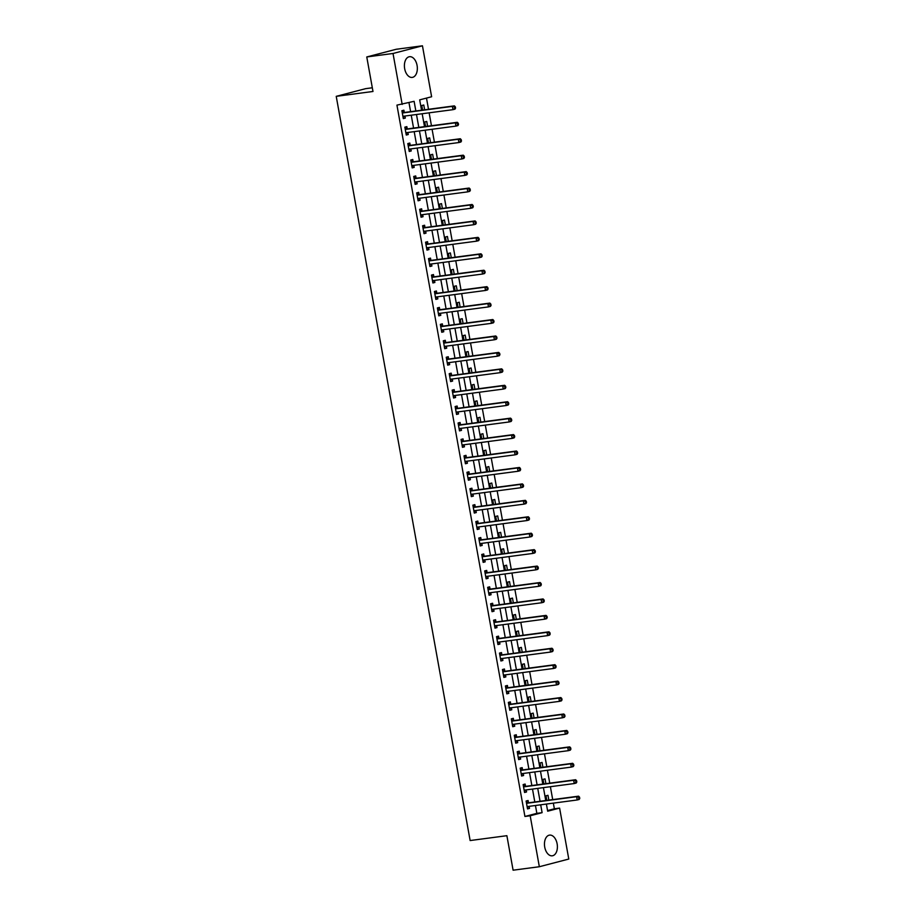 <?xml version="1.0" encoding="UTF-8"?>
<svg xmlns="http://www.w3.org/2000/svg" width="916" height="916" viewBox="0 0 916 916"><rect width="100%" height="100%" fill="white"/><g stroke="black" fill="none" stroke-linecap="round" stroke-linejoin="round"><path stroke-width="1.37" d="M544.722 847.082A10.442 6.378 -97.5 0 1 549.554 835.117A10.442 6.378 -97.5 0 1 557.134 843.842A10.442 6.378 -97.5 0 1 552.291 855.807A10.442 6.378 -97.5 0 1 544.722 847.082M404.666 68.677A10.442 6.378 -97.5 0 1 409.498 56.712A10.442 6.378 -97.5 0 1 417.078 65.448A10.442 6.378 -97.5 0 1 412.234 77.413A10.442 6.378 -97.5 0 1 404.666 68.677M372.308 87.776L365.667 88.657L336.229 96.34L470.137 840.545L506.88 835.69L513.097 870.2L539.341 866.731L530.181 815.778L542.112 812.664L540.692 804.809M336.229 96.34L372.984 91.474L366.766 56.952L396.204 49.269L422.448 45.8L431.619 96.752L419.688 99.867L421.543 110.218M547.562 810.568L554.363 808.794L553.344 803.137M552.703 799.599L550.39 786.695M549.749 783.157L547.425 770.264M546.795 766.726L544.47 753.822M543.829 750.296L541.516 737.391M540.875 733.853L538.551 720.961M537.921 717.423L535.597 704.518M534.967 700.98L532.643 688.088M532.001 684.55L529.688 671.646M529.047 668.107L526.723 655.215M526.093 651.677L523.769 638.773M523.139 635.235L520.815 622.342M520.173 618.804L517.861 605.9M517.219 602.373L514.895 589.469M514.265 585.931L511.941 573.038M511.3 569.5L508.987 556.596M508.346 553.058L506.021 540.165M505.392 536.627L503.067 523.723M502.437 520.185L500.113 507.292M499.472 503.754L497.159 490.85M496.518 487.312L494.193 474.419M493.564 470.881L491.239 457.977M490.598 454.45L488.285 441.546M487.644 438.008L485.32 425.116M484.69 421.578L482.366 408.673M481.736 405.135L479.411 392.243M478.77 388.705L476.457 375.8M475.816 372.262L473.492 359.37M472.862 355.832L470.538 342.928M469.908 339.389L467.584 326.497M466.942 322.959L464.63 310.055M463.988 306.528L461.664 293.624M461.034 290.086L458.71 277.193M458.069 273.655L455.756 260.751M455.115 257.213L452.79 244.32M452.16 240.782L449.836 227.878M449.206 224.34L446.882 211.447M446.241 207.909L443.928 195.005M443.287 191.467L440.962 178.574M440.333 175.036L438.008 162.132M437.367 158.605L435.054 145.701M434.413 142.163L432.089 129.27M431.459 125.732L429.135 112.828M428.505 109.29L426.49 98.092M554.363 808.794L559.607 808.095L568.779 859.048L539.341 866.731M424.635 109.806L423.776 105.008L421.784 105.523L422.608 110.069M427.589 126.236L426.73 121.439L424.738 121.965L425.562 126.511M430.554 142.678L429.684 137.881L427.703 138.396L428.516 142.942M433.508 159.109L432.65 154.312L430.657 154.838L431.47 159.384M436.463 175.551L435.604 170.754L433.611 171.269L434.436 175.815M439.428 191.982L438.558 187.185L436.566 187.7L437.39 192.257M442.382 208.424L441.512 203.627L439.531 204.142L440.344 208.688M445.336 224.855L444.478 220.058L442.485 220.573L443.298 225.13M448.29 241.286L447.432 236.488L445.439 237.015L446.264 241.561M451.256 257.728L450.386 252.931L448.405 253.446L449.218 257.991M454.21 274.159L453.351 269.361L451.359 269.888L452.172 274.434M457.164 290.601L456.305 285.803L454.313 286.319L455.137 290.864M460.118 307.032L459.26 302.234L457.267 302.761L458.092 307.307M463.084 323.474L462.214 318.676L460.233 319.192L461.046 323.737M466.038 339.905L465.179 335.107L463.187 335.622L464 340.18M468.992 356.347L468.133 351.549L466.141 352.065L466.965 356.61M471.958 372.778L471.087 367.98L469.106 368.495L469.919 373.052M474.912 389.208L474.041 384.411L472.061 384.938L472.874 389.483M477.866 405.651L477.007 400.853L475.015 401.368L475.839 405.914M480.82 422.081L479.961 417.284L477.969 417.81L478.793 422.356M483.785 438.524L482.915 433.726L480.934 434.241L481.747 438.787M486.74 454.954L485.881 450.157L483.888 450.672L484.701 455.229M489.694 471.397L488.835 466.599L486.843 467.114L487.667 471.66M492.659 487.827L491.789 483.03L489.797 483.545L490.621 488.102M495.613 504.269L494.743 499.472L492.762 499.987L493.575 504.533M498.567 520.7L497.709 515.903L495.716 516.418L496.529 520.975M501.521 537.131L500.663 532.333L498.67 532.86L499.495 537.406M504.487 553.573L503.617 548.776L501.636 549.291L502.449 553.837M507.441 570.004L506.582 565.206L504.59 565.733L505.403 570.279M510.395 586.446L509.536 581.649L507.544 582.164L508.369 586.709M513.349 602.877L512.491 598.079L510.498 598.595L511.323 603.152M516.315 619.319L515.445 614.522L513.464 615.037L514.277 619.582M519.269 635.75L518.41 630.952L516.418 631.467L517.231 636.025M522.223 652.192L521.364 647.383L519.372 647.91L520.196 652.455M525.189 668.623L524.318 663.825L522.326 664.34L523.15 668.898M528.143 685.053L527.273 680.256L525.292 680.783L526.105 685.328M531.097 701.496L530.238 696.698L528.246 697.213L529.07 701.759M534.051 717.926L533.192 713.129L531.2 713.656L532.024 718.201M537.016 734.369L536.146 729.571L534.165 730.086L534.978 734.632M539.971 750.799L539.112 746.002L537.12 746.517L537.932 751.074M542.925 767.242L542.066 762.444L540.074 762.959L540.898 767.505M545.89 783.672L545.02 778.875L543.028 779.39L543.852 783.947M548.844 800.115L547.974 795.306L545.993 795.832L546.806 800.378M415.853 110.962L414.112 101.321L396.937 105.122L524.925 816.465L536.856 813.351L535.448 805.508M534.807 801.969L532.494 789.065M531.852 785.527L529.528 772.635M528.898 769.097L526.574 756.192M525.933 752.654L523.62 739.762M522.979 736.224L520.654 723.319M520.025 719.793L517.7 706.889M517.071 703.351L514.746 690.458M514.105 686.92L511.792 674.016M511.151 670.478L508.827 657.585M508.197 654.047L505.872 641.143M505.231 637.605L502.918 624.712M502.277 621.174L499.953 608.27M499.323 604.732L496.999 591.839M496.369 588.301L494.045 575.397M493.403 571.87L491.09 558.966M490.449 555.428L488.125 542.535M487.495 538.997L485.171 526.093M484.541 522.555L482.217 509.662M481.576 506.124L479.263 493.22M478.621 489.682L476.297 476.789M475.667 473.251L473.343 460.347M472.702 456.809L470.389 443.916M469.748 440.378L467.423 427.474M466.794 423.948L464.469 411.044M463.84 407.505L461.515 394.613M460.874 391.075L458.561 378.171M457.92 374.633L455.595 361.74M454.966 358.202L452.641 345.298M452 341.76L449.687 328.867M449.046 325.329L446.733 312.425M446.092 308.887L443.768 295.994M443.138 292.456L440.814 279.552M440.172 276.025L437.859 263.121M437.218 259.583L434.894 246.69M434.264 243.152L431.94 230.248M431.31 226.71L428.986 213.817M428.345 210.279L426.032 197.375M425.39 193.837L423.066 180.944M422.436 177.406L420.112 164.502M419.471 160.964L417.158 148.071M416.517 144.533L414.192 131.629M413.563 128.103L411.238 115.198M410.608 111.66L408.983 102.661M404.265 112.336L403.887 110.195L401.895 110.71L403.315 118.599L405.307 118.084L404.941 116.034M407.231 128.767L406.841 126.637L404.849 127.152L406.269 135.041L408.261 134.526L407.895 132.465M410.185 145.209L409.796 143.068L407.815 143.583L409.234 151.472L411.215 150.957L410.849 148.907M413.139 161.64L412.761 159.499L410.769 160.025L412.189 167.914L414.181 167.388L413.803 165.338M416.104 178.082L415.715 175.941L413.723 176.456L415.143 184.345L417.135 183.83L416.769 181.78M419.059 194.513L418.669 192.371L416.688 192.898L418.097 200.787L420.089 200.261L419.723 198.211M422.013 210.955L421.623 208.814L419.642 209.329L421.062 217.218L423.043 216.703L422.677 214.653M424.967 227.386L424.589 225.244L422.597 225.771L424.016 233.66L426.009 233.133L425.642 231.084M427.932 243.816L427.543 241.687L425.551 242.202L426.97 250.091L428.963 249.576L428.596 247.515M430.886 260.259L430.497 258.117L428.516 258.633L429.936 266.522L431.917 266.006L431.55 263.957M433.84 276.689L433.463 274.56L431.47 275.075L432.89 282.964L434.882 282.449L434.505 280.388M436.795 293.131L436.417 290.99L434.424 291.506L435.844 299.395L437.837 298.879L437.47 296.83M439.76 309.562L439.371 307.421L437.379 307.948L438.798 315.837L440.791 315.31L440.424 313.261M442.714 326.004L442.325 323.863L440.344 324.379L441.764 332.268L443.745 331.752L443.378 329.703M445.668 342.435L445.291 340.294L443.298 340.821L444.718 348.71L446.71 348.183L446.332 346.134M448.634 358.877L448.245 356.736L446.252 357.251L447.672 365.14L449.664 364.625L449.298 362.576M451.588 375.308L451.199 373.167L449.218 373.694L450.638 381.583L452.619 381.056L452.252 379.006M454.542 391.739L454.164 389.609L452.172 390.124L453.592 398.013L455.584 397.498L455.206 395.437M457.496 408.181L457.118 406.04L455.126 406.555L456.546 414.444L458.538 413.929L458.172 411.879M460.462 424.612L460.072 422.482L458.08 422.997L459.5 430.886L461.492 430.371L461.126 428.31M463.416 441.054L463.027 438.913L461.046 439.428L462.465 447.317L464.446 446.802L464.08 444.752M466.37 457.485L465.992 455.344L464 455.87L465.42 463.759L467.412 463.233L467.034 461.183M469.335 473.927L468.946 471.786L466.954 472.301L468.374 480.19L470.366 479.675L470 477.625M472.29 490.358L471.9 488.217L469.919 488.743L471.328 496.632L473.32 496.106L472.954 494.056M475.244 506.8L474.854 504.659L472.874 505.174L474.293 513.063L476.274 512.548L475.908 510.498M478.198 523.231L477.82 521.09L475.828 521.605L477.247 529.505L479.24 528.979L478.862 526.929M481.163 539.661L480.774 537.532L478.782 538.047L480.202 545.936L482.194 545.421L481.827 543.36M484.117 556.104L483.728 553.962L481.747 554.478L483.167 562.367L485.148 561.851L484.782 559.802M487.072 572.534L486.694 570.405L484.701 570.92L486.121 578.809L488.114 578.294L487.736 576.233M490.026 588.977L489.648 586.835L487.655 587.351L489.075 595.24L491.068 594.724L490.701 592.675M492.991 605.407L492.602 603.266L490.61 603.793L492.029 611.682L494.022 611.155L493.655 609.106M495.945 621.85L495.556 619.708L493.575 620.224L494.995 628.113L496.976 627.597L496.609 625.548M498.899 638.28L498.522 636.139L496.529 636.666L497.949 644.555L499.941 644.028L499.564 641.979M501.865 654.722L501.476 652.581L499.483 653.097L500.903 660.986L502.895 660.47L502.529 658.421M504.819 671.153L504.43 669.012L502.449 669.527L503.869 677.416L505.85 676.901L505.483 674.852M507.773 687.584L507.395 685.454L505.403 685.97L506.823 693.859L508.815 693.343L508.437 691.282M510.727 704.026L510.349 701.885L508.357 702.4L509.777 710.289L511.769 709.774L511.403 707.725M513.693 720.457L513.303 718.316L511.311 718.842L512.731 726.732L514.723 726.216L514.357 724.155M516.647 736.899L516.258 734.758L514.277 735.273L515.697 743.162L517.677 742.647L517.311 740.597M519.601 753.33L519.223 751.189L517.231 751.715L518.651 759.604L520.643 759.078L520.265 757.028M522.567 769.772L522.177 767.631L520.185 768.146L521.605 776.035L523.597 775.52L523.231 773.47M525.521 786.203L525.131 784.062L523.139 784.588L524.559 792.477L526.551 791.951L526.185 789.901M528.475 802.645L528.085 800.504L526.105 801.019L527.524 808.908L529.505 808.393L529.139 806.343M366.766 56.952L393.021 53.483L422.448 45.8M524.925 816.465L530.181 815.778M402.181 104.435L393.021 53.483M540.062 801.271L537.738 788.378M537.097 784.84L534.784 771.936M534.143 768.398L531.818 755.505M531.188 751.967L528.864 739.063M528.234 735.525L525.91 722.632M525.269 719.094L522.956 706.19M522.315 702.652L519.99 689.759M519.361 686.221L517.036 673.317M516.406 669.791L514.082 656.887M513.441 653.348L511.128 640.456M510.487 636.918L508.162 624.014M507.533 620.476L505.208 607.583M504.567 604.045L502.254 591.141M501.613 587.603L499.289 574.71M498.659 571.172L496.335 558.268M495.705 554.73L493.38 541.837M492.739 538.299L490.426 525.395M489.785 521.868L487.461 508.964M486.831 505.426L484.507 492.533M483.866 488.995L481.553 476.091M480.911 472.553L478.599 459.66M477.957 456.122L475.633 443.218M475.003 439.68L472.679 426.787M472.038 423.249L469.725 410.345M469.084 406.807L466.759 393.914M466.13 390.376L463.805 377.472M463.175 373.946L460.851 361.041M460.21 357.503L457.897 344.611M457.256 341.073L454.931 328.168M454.302 324.63L451.977 311.738M451.336 308.2L449.023 295.296M448.382 291.757L446.058 278.865M445.428 275.327L443.104 262.423M442.474 258.885L440.149 245.992M439.508 242.454L437.195 229.55M436.554 226.023L434.23 213.119M433.6 209.581L431.276 196.688M430.635 193.15L428.322 180.246M427.68 176.708L425.368 163.815M424.726 160.277L422.402 147.373M421.772 143.835L419.448 130.942M418.807 127.404L416.494 114.5M546.394 804.053L547.676 811.21L559.607 808.095M422.184 113.756L424.509 126.648M425.139 130.186L427.463 143.091M428.104 146.617L430.417 159.521M431.058 163.059L433.382 175.952M434.012 179.49L436.337 192.394M436.966 195.932L439.291 208.825M439.932 212.363L442.245 225.267M442.886 228.805L445.21 241.698M445.84 245.236L448.164 258.14M448.806 261.678L451.119 274.571M451.76 278.109L454.073 291.002M454.714 294.54L457.038 307.444M457.668 310.982L459.992 323.875M460.634 327.413L462.946 340.317M463.588 343.855L465.912 356.748M466.542 360.286L468.866 373.19M469.496 376.728L471.82 389.621M472.461 393.159L474.774 406.063M475.415 409.601L477.74 422.494M478.37 426.032L480.694 438.924M481.335 442.462L483.648 455.366M484.289 458.905L486.614 471.797M487.243 475.335L489.568 488.239M490.197 491.778L492.522 504.67M493.163 508.208L495.476 521.112M496.117 524.65L498.441 537.543M499.071 541.081L501.395 553.985M502.037 557.512L504.35 570.416M504.991 573.954L507.304 586.847M507.945 590.385L510.269 603.289M510.899 606.827L513.223 619.72M513.865 623.258L516.177 636.162M516.819 639.7L519.143 652.593M519.773 656.131L522.097 669.035M522.727 672.573L525.051 685.466M525.692 689.004L528.005 701.908M528.646 705.435L530.971 718.339M531.601 721.877L533.925 734.769M534.566 738.307L536.879 751.212M537.52 754.75L539.845 767.642M540.474 771.18L542.799 784.085M543.428 787.623L545.753 800.515M536.856 813.351L542.112 812.664M403.269 118.359L405.307 118.084M406.223 134.789L408.261 134.526M409.189 151.22L411.215 150.957M412.143 167.662L414.181 167.388M415.097 184.093L417.135 183.83M418.062 200.535L420.089 200.261M421.017 216.966L423.043 216.703M423.971 233.408L426.009 233.133M426.925 249.839L428.963 249.576M429.89 266.281L431.917 266.006M432.844 282.712L434.882 282.449M435.798 299.143L437.837 298.879M438.764 315.585L440.791 315.31M441.718 332.016L443.745 331.752M444.672 348.458L446.71 348.183M447.626 364.889L449.664 364.625M450.592 381.331L452.619 381.056M453.546 397.762L455.584 397.498M456.5 414.204L458.538 413.929M459.454 430.635L461.492 430.371M462.42 447.065L464.446 446.802M465.374 463.507L467.412 463.233M468.328 479.938L470.366 479.675M471.293 496.38L473.32 496.106M474.248 512.811L476.274 512.548M477.202 529.253L479.24 528.979M480.156 545.684L482.194 545.421M483.121 562.126L485.148 561.851M486.075 578.557L488.114 578.294M489.03 594.988L491.068 594.724M491.984 611.43L494.022 611.155M494.949 627.861L496.976 627.597M497.903 644.303L499.941 644.028M500.857 660.734L502.895 660.47M503.823 677.176L505.85 676.901M506.777 693.607L508.815 693.343M509.731 710.049L511.769 709.774M512.685 726.48L514.723 726.216M515.651 742.91L517.677 742.647M518.605 759.353L520.643 759.078M521.559 775.783L523.597 775.52M524.524 792.226L526.551 791.951M527.479 808.656L529.505 808.393M455.561 108.145L455.332 106.829L454.531 107.035L454.771 108.351L455.561 108.145L454.977 109.153L452.985 109.668L403.429 116.229A1.34 1.053 -104.6 0 0 403.051 116.378L402.925 116.469M454.771 108.351L452.985 109.668L452.39 106.382L454.382 105.867L404.826 112.428A1.34 1.053 -104.6 0 1 404.414 112.382L402.055 111.58M402.284 112.851L402.422 112.908A1.34 1.053 -104.6 0 0 402.834 112.943L452.39 106.382L454.531 107.035M404.757 116.057L403.074 117.237M455.332 106.829L454.382 105.867M458.527 124.576L458.286 123.259L457.496 123.477L457.725 124.782L458.527 124.576L457.931 125.595L455.939 126.11L406.383 132.671A1.34 1.053 -104.6 0 0 406.006 132.82L405.891 132.9M457.725 124.782L455.939 126.11L455.355 122.824L457.336 122.297L407.78 128.858A1.34 1.053 -104.6 0 1 407.368 128.824L405.009 128.011M405.238 129.293L405.387 129.339A1.34 1.053 -104.6 0 0 405.788 129.385L455.355 122.824L457.496 123.477M407.723 132.488L406.028 133.679M458.286 123.259L457.336 122.297M461.481 141.018L461.24 139.701L460.45 139.908L460.679 141.224L461.481 141.018L460.885 142.026L458.905 142.541L409.338 149.102A1.34 1.053 -104.6 0 0 408.971 149.251L408.845 149.331M460.679 141.224L458.905 142.541L458.309 139.255L460.301 138.74L410.734 145.3A1.34 1.053 -104.6 0 1 410.334 145.255L407.964 144.453M408.192 145.724L408.341 145.77A1.34 1.053 -104.6 0 0 408.754 145.816L458.309 139.255L460.45 139.908M410.677 148.93L408.983 150.109M461.24 139.701L460.301 138.74M464.435 157.449L464.206 156.132L463.404 156.338L463.645 157.655L464.435 157.449L463.851 158.457L461.859 158.983L412.303 165.544A1.34 1.053 -104.6 0 0 411.925 165.693L411.799 165.773M463.645 157.655L461.859 158.983L461.263 155.697L463.256 155.17L413.7 161.731A1.34 1.053 -104.6 0 1 413.288 161.697L410.929 160.884M411.158 162.166L411.295 162.212A1.34 1.053 -104.6 0 0 411.708 162.258L461.263 155.697L463.404 156.338M413.631 165.361L411.948 166.552M464.206 156.132L463.256 155.17M467.4 173.891L467.16 172.574L466.358 172.781L466.599 174.097L467.4 173.891L466.805 174.899L464.813 175.414L415.257 181.975A1.34 1.053 -104.6 0 0 414.879 182.124L414.765 182.204M466.599 174.097L464.813 175.414L464.229 172.128L466.21 171.613L416.654 178.173A1.34 1.053 -104.6 0 1 416.242 178.128L413.883 177.326M414.112 178.597L414.261 178.643A1.34 1.053 -104.6 0 0 414.662 178.689L464.229 172.128L466.358 172.781M416.585 181.803L414.902 182.982M467.16 172.574L466.21 171.613M470.355 190.322L470.114 189.005L469.324 189.211L469.553 190.528L470.355 190.322L469.759 191.329L467.778 191.856L418.211 198.417A1.34 1.053 -104.6 0 0 417.833 198.554L417.719 198.646M469.553 190.528L467.778 191.856L467.183 188.57L469.175 188.043L419.608 194.604A1.34 1.053 -104.6 0 1 419.196 194.558L416.837 193.757M417.066 195.028L417.215 195.085A1.34 1.053 -104.6 0 0 417.627 195.131L467.183 188.57L469.324 189.211M419.551 198.234L417.856 199.425M470.114 189.005L469.175 188.043M473.309 206.753L473.068 205.447L472.278 205.653L472.519 206.97L473.309 206.753L472.713 207.772L470.732 208.287L421.165 214.848A1.34 1.053 -104.6 0 0 420.799 214.997L420.673 215.077M472.519 206.97L470.732 208.287L470.137 205.001L472.129 204.486L422.574 211.046A1.34 1.053 -104.6 0 1 422.161 211.001L419.791 210.199M420.02 211.47L420.169 211.516A1.34 1.053 -104.6 0 0 420.581 211.562L470.137 205.001L472.278 205.653M422.505 214.676L420.81 215.855M473.068 205.447L472.129 204.486M476.263 223.195L476.034 221.878L475.232 222.084L475.473 223.401L476.263 223.195L475.679 224.202L473.686 224.729L424.131 231.279A1.34 1.053 -104.6 0 0 423.753 231.427L423.627 231.519M475.473 223.401L473.686 224.729L473.091 221.432L475.083 220.916L425.528 227.477A1.34 1.053 -104.6 0 1 425.116 227.431L422.757 226.63M422.986 227.901L423.123 227.958A1.34 1.053 -104.6 0 0 423.535 227.992L473.091 221.432L475.232 222.084M425.459 231.107L423.776 232.286M476.034 221.878L475.083 220.916M479.228 239.626L478.988 238.309L478.186 238.526L478.427 239.832L479.228 239.626L478.633 240.645L476.641 241.16L427.085 247.721A1.34 1.053 -104.6 0 0 426.707 247.87L426.593 247.95M478.427 239.832L476.641 241.16L476.057 237.874L478.038 237.359L428.482 243.919A1.34 1.053 -104.6 0 1 428.07 243.874L425.711 243.061M425.94 244.343L426.089 244.389A1.34 1.053 -104.6 0 0 426.49 244.435L476.057 237.874L478.186 238.526M428.425 247.549L426.73 248.728M478.988 238.309L478.038 237.359M482.182 256.068L481.942 254.751L481.152 254.957L481.381 256.274L482.182 256.068L481.587 257.075L479.606 257.591L430.039 264.151A1.34 1.053 -104.6 0 0 429.673 264.3L429.547 264.392M481.381 256.274L479.606 257.591L479.011 254.304L481.003 253.789L431.436 260.35A1.34 1.053 -104.6 0 1 431.035 260.304L428.665 259.503M428.894 260.774L429.043 260.831A1.34 1.053 -104.6 0 0 429.455 260.865L479.011 254.304L481.152 254.957M431.379 263.98L429.684 265.159M481.942 254.751L481.003 253.789M485.137 272.499L484.908 271.182L484.106 271.388L484.346 272.705L485.137 272.499L484.553 273.518L482.56 274.033L433.005 280.594A1.34 1.053 -104.6 0 0 432.627 280.743L432.501 280.823M484.346 272.705L482.56 274.033L481.965 270.747L483.957 270.22L434.402 276.781A1.34 1.053 -104.6 0 1 433.989 276.746L431.619 275.934M431.86 277.216L431.997 277.262A1.34 1.053 -104.6 0 0 432.409 277.308L481.965 270.747L484.106 271.388M434.333 280.411L432.638 281.601M484.908 271.182L483.957 270.22M488.091 288.941L487.862 287.624L487.06 287.83L487.301 289.147L488.091 288.941L487.507 289.948L485.514 290.464L435.959 297.024A1.34 1.053 -104.6 0 0 435.581 297.173L435.466 297.253M487.301 289.147L485.514 290.464L484.93 287.177L486.911 286.662L437.356 293.223A1.34 1.053 -104.6 0 1 436.943 293.177L434.585 292.376M434.814 293.647L434.951 293.692A1.34 1.053 -104.6 0 0 435.363 293.738L484.93 287.177L487.06 287.83M437.287 296.853L435.604 298.032M487.862 287.624L486.911 286.662M491.056 305.371L490.816 304.055L490.026 304.261L490.255 305.578L491.056 305.371L490.461 306.379L488.468 306.906L438.913 313.467A1.34 1.053 -104.6 0 0 438.535 313.615L438.421 313.696M490.255 305.578L488.468 306.906L487.885 303.62L489.865 303.093L440.31 309.654A1.34 1.053 -104.6 0 1 439.898 309.619L437.539 308.806M437.768 310.089L437.917 310.135A1.34 1.053 -104.6 0 0 438.317 310.18L487.885 303.62L490.026 304.261M440.252 313.283L438.558 314.474M490.816 304.055L489.865 303.093M494.01 321.814L493.77 320.497L492.98 320.703L493.22 322.02L494.01 321.814L493.415 322.821L491.434 323.337L441.867 329.897A1.34 1.053 -104.6 0 0 441.501 330.046L441.375 330.126M493.22 322.02L491.434 323.337L490.839 320.05L492.831 319.535L443.264 326.096A1.34 1.053 -104.6 0 1 442.863 326.05L440.493 325.249M440.722 326.52L440.871 326.565A1.34 1.053 -104.6 0 0 441.283 326.611L490.839 320.05L492.98 320.703M443.207 329.726L441.512 330.905M493.77 320.497L492.831 319.535M496.964 338.244L496.735 336.928L495.934 337.134L496.174 338.451L496.964 338.244L496.38 339.252L494.388 339.779L444.832 346.34A1.34 1.053 -104.6 0 0 444.455 346.477L444.329 346.569M496.174 338.451L494.388 339.779L493.793 336.493L495.785 335.966L446.229 342.527A1.34 1.053 -104.6 0 1 445.817 342.481L443.459 341.679M443.688 342.95L443.825 343.008A1.34 1.053 -104.6 0 0 444.237 343.053L493.793 336.493L495.934 337.134M446.161 346.156L444.478 347.347M496.735 336.928L495.785 335.966M499.93 354.675L499.689 353.37L498.888 353.576L499.128 354.893L499.93 354.675L499.335 355.694L497.342 356.21L447.787 362.77A1.34 1.053 -104.6 0 0 447.409 362.919L447.294 362.999M499.128 354.893L497.342 356.21L496.758 352.923L498.739 352.408L449.184 358.969A1.34 1.053 -104.6 0 1 448.771 358.923L446.413 358.122M446.642 359.393L446.79 359.438A1.34 1.053 -104.6 0 0 447.191 359.484L496.758 352.923L498.888 353.576M449.126 362.599L447.432 363.778M499.689 353.37L498.739 352.408M502.884 371.117L502.644 369.801L501.853 370.007L502.082 371.324L502.884 371.117L502.289 372.125L500.308 372.652L450.741 379.201A1.34 1.053 -104.6 0 0 450.363 379.35L450.248 379.442M502.082 371.324L500.308 372.652L499.712 369.354L501.705 368.839L452.138 375.4A1.34 1.053 -104.6 0 1 451.737 375.354L449.367 374.552M449.596 375.823L449.745 375.881A1.34 1.053 -104.6 0 0 450.157 375.915L499.712 369.354L501.853 370.007M452.08 379.029L450.386 380.209M502.644 369.801L501.705 368.839M505.838 387.548L505.598 386.231L504.808 386.449L505.048 387.754L505.838 387.548L505.254 388.567L503.262 389.082L453.706 395.643A1.34 1.053 -104.6 0 0 453.328 395.792L453.202 395.872M505.048 387.754L503.262 389.082L502.666 385.796L504.659 385.281L455.103 391.842A1.34 1.053 -104.6 0 1 454.691 391.796L452.321 390.983M452.55 392.266L452.699 392.311A1.34 1.053 -104.6 0 0 453.111 392.357L502.666 385.796L504.808 386.449M455.034 395.46L453.34 396.651M505.598 386.231L504.659 385.281M508.792 403.99L508.563 402.674L507.762 402.88L508.002 404.196L508.792 403.99L508.208 404.998L506.216 405.513L456.66 412.074A1.34 1.053 -104.6 0 0 456.283 412.223L456.157 412.315M508.002 404.196L506.216 405.513L505.621 402.227L507.613 401.712L458.057 408.273A1.34 1.053 -104.6 0 1 457.645 408.227L455.286 407.425M455.515 408.696L455.653 408.754A1.34 1.053 -104.6 0 0 456.065 408.788L505.621 402.227L507.762 402.88M457.989 411.902L456.305 413.082M508.563 402.674L507.613 401.712M511.758 420.421L511.517 419.104L510.727 419.31L510.956 420.627L511.758 420.421L511.162 421.44L509.17 421.955L459.614 428.516A1.34 1.053 -104.6 0 0 459.237 428.665L459.122 428.745M510.956 420.627L509.17 421.955L508.586 418.669L510.567 418.143L461.011 424.703A1.34 1.053 -104.6 0 1 460.599 424.669L458.24 423.856M458.469 425.139L458.618 425.184A1.34 1.053 -104.6 0 0 459.019 425.23L508.586 418.669L510.727 419.31M460.954 428.333L459.26 429.524M511.517 419.104L510.567 418.143M514.712 436.863L514.471 435.547L513.681 435.753L513.91 437.069L514.712 436.863L514.116 437.871L512.136 438.386L462.569 444.947A1.34 1.053 -104.6 0 0 462.202 445.096L462.076 445.176M513.91 437.069L512.136 438.386L511.54 435.1L513.533 434.585L463.965 441.146A1.34 1.053 -104.6 0 1 463.565 441.1L461.195 440.298M461.424 441.569L461.572 441.615A1.34 1.053 -104.6 0 0 461.985 441.661L511.54 435.1L513.681 435.753M463.908 444.775L462.214 445.955M514.471 435.547L513.533 434.585M517.666 453.294L517.437 451.977L516.635 452.183L516.876 453.5L517.666 453.294L517.082 454.302L515.09 454.828L465.534 461.389A1.34 1.053 -104.6 0 0 465.156 461.538L465.03 461.618M516.876 453.5L515.09 454.828L514.494 451.542L516.487 451.015L466.931 457.576A1.34 1.053 -104.6 0 1 466.519 457.542L464.16 456.729M464.389 458.011L464.526 458.057A1.34 1.053 -104.6 0 0 464.939 458.103L514.494 451.542L516.635 452.183M466.862 461.206L465.168 462.397M517.437 451.977L516.487 451.015M520.631 469.736L520.391 468.42L519.59 468.626L519.83 469.942L520.631 469.736L520.036 470.744L518.044 471.259L468.488 477.82A1.34 1.053 -104.6 0 0 468.11 477.969L467.996 478.049M519.83 469.942L518.044 471.259L517.46 467.973L519.441 467.458L469.885 474.019A1.34 1.053 -104.6 0 1 469.473 473.973L467.114 473.171M467.343 474.442L467.492 474.488A1.34 1.053 -104.6 0 0 467.893 474.534L517.46 467.973L519.59 468.626M469.816 477.648L468.133 478.828M520.391 468.42L519.441 467.458M523.586 486.167L523.345 484.85L522.555 485.056L522.784 486.373L523.586 486.167L522.99 487.175L520.998 487.701L471.442 494.262A1.34 1.053 -104.6 0 0 471.064 494.4L470.95 494.491M522.784 486.373L520.998 487.701L520.414 484.415L522.406 483.888L472.839 490.449A1.34 1.053 -104.6 0 1 472.427 490.404L470.068 489.602M470.297 490.873L470.446 490.93A1.34 1.053 -104.6 0 0 470.858 490.965L520.414 484.415L522.555 485.056M472.782 494.079L471.087 495.27M523.345 484.85L522.406 483.888M526.54 502.598L526.299 501.292L525.509 501.499L525.75 502.815L526.54 502.598L525.944 503.617L523.963 504.132L474.396 510.693A1.34 1.053 -104.6 0 0 474.03 510.842L473.904 510.922M525.75 502.815L523.963 504.132L523.368 500.846L525.36 500.331L475.793 506.892A1.34 1.053 -104.6 0 1 475.393 506.846L473.022 506.044M473.251 507.315L473.4 507.361A1.34 1.053 -104.6 0 0 473.812 507.407L523.368 500.846L525.509 501.499M475.736 510.521L474.041 511.7M526.299 501.292L525.36 500.331M529.494 519.04L529.265 517.723L528.463 517.929L528.704 519.246L529.494 519.04L528.91 520.048L526.918 520.563L477.362 527.124A1.34 1.053 -104.6 0 0 476.984 527.273L476.858 527.364M528.704 519.246L526.918 520.563L526.322 517.277L528.314 516.761L478.759 523.322A1.34 1.053 -104.6 0 1 478.347 523.276L475.988 522.475M476.217 523.746L476.354 523.803A1.34 1.053 -104.6 0 0 476.767 523.837L526.322 517.277L528.463 517.929M478.69 526.952L477.007 528.131M529.265 517.723L528.314 516.761M532.459 535.471L532.219 534.154L531.417 534.371L531.658 535.677L532.459 535.471L531.864 536.49L529.872 537.005L480.316 543.566A1.34 1.053 -104.6 0 0 479.938 543.715L479.824 543.795M531.658 535.677L529.872 537.005L529.288 533.719L531.269 533.204L481.713 539.764A1.34 1.053 -104.6 0 1 481.301 539.719L478.942 538.906M479.171 540.188L479.32 540.234A1.34 1.053 -104.6 0 0 479.721 540.28L529.288 533.719L531.417 534.371M481.656 543.383L479.961 544.573M532.219 534.154L531.269 533.204M535.413 551.913L535.173 550.596L534.383 550.802L534.612 552.119L535.413 551.913L534.818 552.92L532.837 553.436L483.27 559.997A1.34 1.053 -104.6 0 0 482.904 560.145L482.778 560.237M534.612 552.119L532.837 553.436L532.242 550.15L534.234 549.634L484.667 556.195A1.34 1.053 -104.6 0 1 484.266 556.149L481.896 555.348M482.125 556.619L482.274 556.676A1.34 1.053 -104.6 0 0 482.686 556.71L532.242 550.15L534.383 550.802M484.61 559.825L482.915 561.004M535.173 550.596L534.234 549.634M538.368 568.344L538.139 567.027L537.337 567.233L537.577 568.55L538.368 568.344L537.784 569.363L535.791 569.878L486.236 576.439A1.34 1.053 -104.6 0 0 485.858 576.588L485.732 576.668M537.577 568.55L535.791 569.878L535.196 566.592L537.188 566.065L487.633 572.626A1.34 1.053 -104.6 0 1 487.22 572.592L484.85 571.779M485.091 573.061L485.228 573.107A1.34 1.053 -104.6 0 0 485.64 573.153L535.196 566.592L537.337 567.233M487.564 576.256L485.869 577.446M538.139 567.027L537.188 566.065M541.322 584.786L541.093 583.469L540.291 583.675L540.532 584.992L541.322 584.786L540.738 585.793L538.745 586.309L489.19 592.87A1.34 1.053 -104.6 0 0 488.812 593.018L488.697 593.099M540.532 584.992L538.745 586.309L538.15 583.023L540.142 582.507L490.587 589.068A1.34 1.053 -104.6 0 1 490.175 589.022L487.816 588.221M488.045 589.492L488.182 589.538A1.34 1.053 -104.6 0 0 488.594 589.583L538.15 583.023L540.291 583.675M490.518 592.698L488.835 593.877M541.093 583.469L540.142 582.507M544.287 601.217L544.047 599.9L543.257 600.106L543.486 601.423L544.287 601.217L543.692 602.224L541.7 602.751L492.144 609.312A1.34 1.053 -104.6 0 0 491.766 609.461L491.652 609.541M543.486 601.423L541.7 602.751L541.116 599.465L543.096 598.938L493.541 605.499A1.34 1.053 -104.6 0 1 493.129 605.465L490.77 604.652M490.999 605.934L491.148 605.98A1.34 1.053 -104.6 0 0 491.549 606.026L541.116 599.465L543.257 600.106M493.484 609.129L491.789 610.319M544.047 599.9L543.096 598.938M547.241 617.659L547.001 616.342L546.211 616.548L546.451 617.865L547.241 617.659L546.646 618.666L544.665 619.182L495.098 625.743A1.34 1.053 -104.6 0 0 494.732 625.891L494.606 625.972M546.451 617.865L544.665 619.182L544.07 615.895L546.062 615.38L496.495 621.941A1.34 1.053 -104.6 0 1 496.094 621.895L493.724 621.094M493.953 622.365L494.102 622.411A1.34 1.053 -104.6 0 0 494.514 622.456L544.07 615.895L546.211 616.548M496.438 625.571L494.743 626.75M547.001 616.342L546.062 615.38M550.195 634.09L549.966 632.773L549.165 632.979L549.405 634.296L550.195 634.09L549.611 635.097L547.619 635.624L498.064 642.185A1.34 1.053 -104.6 0 0 497.686 642.322L497.56 642.414M549.405 634.296L547.619 635.624L547.024 632.338L549.016 631.811L499.46 638.372A1.34 1.053 -104.6 0 1 499.048 638.326L496.69 637.525M496.919 638.795L497.056 638.853A1.34 1.053 -104.6 0 0 497.468 638.887L547.024 632.338L549.165 632.979M499.392 642.002L497.709 643.192M549.966 632.773L549.016 631.811M553.161 650.52L552.92 649.215L552.119 649.421L552.359 650.738L553.161 650.52L552.566 651.539L550.573 652.055L501.018 658.615A1.34 1.053 -104.6 0 0 500.64 658.764L500.525 658.844M552.359 650.738L550.573 652.055L549.989 648.768L551.97 648.253L502.415 654.814A1.34 1.053 -104.6 0 1 502.002 654.768L499.644 653.967M499.873 655.238L500.022 655.284A1.34 1.053 -104.6 0 0 500.422 655.329L549.989 648.768L552.119 649.421M502.357 658.444L500.663 659.623M552.92 649.215L551.97 648.253M556.115 666.962L555.875 665.646L555.085 665.852L555.314 667.169L556.115 666.962L555.52 667.97L553.539 668.485L503.972 675.046A1.34 1.053 -104.6 0 0 503.594 675.195L503.479 675.287M555.314 667.169L553.539 668.485L552.943 665.199L554.936 664.684L505.369 671.245A1.34 1.053 -104.6 0 1 504.968 671.199L502.598 670.398M502.827 671.668L502.976 671.726A1.34 1.053 -104.6 0 0 503.388 671.76L552.943 665.199L555.085 665.852M505.311 674.874L503.617 676.054M555.875 665.646L554.936 664.684M559.069 683.393L558.829 682.077L558.039 682.294L558.279 683.599L559.069 683.393L558.485 684.412L556.493 684.928L506.926 691.488A1.34 1.053 -104.6 0 0 506.559 691.637L506.434 691.717M558.279 683.599L556.493 684.928L555.898 681.641L557.89 681.126L508.334 687.676A1.34 1.053 -104.6 0 1 507.922 687.641L505.552 686.828M505.781 688.111L505.93 688.156A1.34 1.053 -104.6 0 0 506.342 688.202L555.898 681.641L558.039 682.294M508.265 691.305L506.571 692.496M558.829 682.077L557.89 681.126M562.023 699.835L561.794 698.519L560.993 698.725L561.233 700.042L562.023 699.835L561.439 700.843L559.447 701.358L509.891 707.919A1.34 1.053 -104.6 0 0 509.514 708.068L509.388 708.16M561.233 700.042L559.447 701.358L558.852 698.072L560.844 697.557L511.288 704.118A1.34 1.053 -104.6 0 1 510.876 704.072L508.517 703.27M508.746 704.541L508.884 704.587A1.34 1.053 -104.6 0 0 509.296 704.633L558.852 698.072L560.993 698.725M511.22 707.747L509.536 708.927M561.794 698.519L560.844 697.557M564.989 716.266L564.748 714.949L563.958 715.156L564.187 716.472L564.989 716.266L564.393 717.274L562.401 717.8L512.846 724.361A1.34 1.053 -104.6 0 0 512.468 724.51L512.353 724.59M564.187 716.472L562.401 717.8L561.817 714.514L563.798 713.988L514.242 720.548A1.34 1.053 -104.6 0 1 513.83 720.514L511.471 719.701M511.7 720.984L511.849 721.029A1.34 1.053 -104.6 0 0 512.25 721.075L561.817 714.514L563.958 715.156M514.185 724.178L512.491 725.369M564.748 714.949L563.798 713.988M567.943 732.708L567.702 731.392L566.912 731.598L567.141 732.915L567.943 732.708L567.347 733.716L565.367 734.231L515.8 740.792A1.34 1.053 -104.6 0 0 515.433 740.941L515.307 741.021M567.141 732.915L565.367 734.231L564.771 730.945L566.764 730.43L517.197 736.991A1.34 1.053 -104.6 0 1 516.796 736.945L514.426 736.143M514.655 737.414L514.803 737.46A1.34 1.053 -104.6 0 0 515.216 737.506L564.771 730.945L566.912 731.598M517.139 740.62L515.445 741.8M567.702 731.392L566.764 730.43M570.897 749.139L570.668 747.822L569.866 748.029L570.107 749.345L570.897 749.139L570.313 750.147L568.321 750.673L518.765 757.234A1.34 1.053 -104.6 0 0 518.387 757.383L518.261 757.463M570.107 749.345L568.321 750.673L567.725 747.387L569.718 746.861L520.162 753.421A1.34 1.053 -104.6 0 1 519.75 753.387L517.391 752.574M517.62 753.857L517.758 753.902A1.34 1.053 -104.6 0 0 518.17 753.948L567.725 747.387L569.866 748.029M520.093 757.051L518.399 758.242M570.668 747.822L569.718 746.861M573.851 765.581L573.622 764.265L572.821 764.471L573.061 765.787L573.851 765.581L573.267 766.589L571.275 767.104L521.719 773.665A1.34 1.053 -104.6 0 0 521.341 773.814L521.227 773.894M573.061 765.787L571.275 767.104L570.691 763.818L572.672 763.303L523.116 769.864A1.34 1.053 -104.6 0 1 522.704 769.818L520.345 769.016M520.574 770.287L520.723 770.333A1.34 1.053 -104.6 0 0 521.124 770.379L570.691 763.818L572.821 764.471M523.047 773.493L521.364 774.673M573.622 764.265L572.672 763.303M576.817 782.012L576.576 780.695L575.786 780.901L576.015 782.218L576.817 782.012L576.221 783.02L574.229 783.546L524.673 790.107A1.34 1.053 -104.6 0 0 524.295 790.245L524.181 790.336M576.015 782.218L574.229 783.546L573.645 780.26L575.637 779.734L526.07 786.294A1.34 1.053 -104.6 0 1 525.658 786.249L523.299 785.447M523.528 786.718L523.677 786.775A1.34 1.053 -104.6 0 0 524.089 786.81L573.645 780.26L575.786 780.901M526.013 789.924L524.318 791.103M576.576 780.695L575.637 779.734M579.771 798.443L579.53 797.138L578.74 797.344L578.981 798.66L579.771 798.443L579.175 799.462L577.195 799.977L527.627 806.538A1.34 1.053 -104.6 0 0 527.261 806.687L527.135 806.767M578.981 798.66L577.195 799.977L576.599 796.691L578.591 796.176L529.024 802.737A1.34 1.053 -104.6 0 1 528.624 802.691L526.253 801.889M526.482 803.16L526.631 803.206A1.34 1.053 -104.6 0 0 527.043 803.252L576.599 796.691L578.74 797.344M528.967 806.366L527.273 807.546M579.53 797.138L578.591 796.176M402.422 112.908L404.414 112.382M402.834 112.943L404.826 112.428M403.051 116.378L403.807 116.183M405.387 129.339L407.368 128.824M405.788 129.385L407.78 128.858M406.006 132.82L406.761 132.614M408.341 145.77L410.334 145.255M408.754 145.816L410.734 145.3M408.971 149.251L409.727 149.056M411.295 162.212L413.288 161.697M411.708 162.258L413.7 161.731M411.925 165.693L412.681 165.487M414.261 178.643L416.242 178.128M414.662 178.689L416.654 178.173M414.879 182.124L415.635 181.929M417.215 195.085L419.196 194.558M417.627 195.131L419.608 194.604M417.833 198.554L418.601 198.36M420.169 211.516L422.161 211.001M420.581 211.562L422.574 211.046M420.799 214.997L421.555 214.802M423.123 227.958L425.116 227.431M423.535 227.992L425.528 227.477M423.753 231.427L424.509 231.233M426.089 244.389L428.07 243.874M426.49 244.435L428.482 243.919M426.707 247.87L427.463 247.675M429.043 260.831L431.035 260.304M429.455 260.865L431.436 260.35M429.673 264.3L430.428 264.106M431.997 277.262L433.989 276.746M432.409 277.308L434.402 276.781M432.627 280.743L433.382 280.536M434.951 293.692L436.943 293.177M435.363 293.738L437.356 293.223M435.581 297.173L436.337 296.979M437.917 310.135L439.898 309.619M438.317 310.18L440.31 309.654M438.535 313.615L439.302 313.409M440.871 326.565L442.863 326.05M441.283 326.611L443.264 326.096M441.501 330.046L442.256 329.852M443.825 343.008L445.817 342.481M444.237 343.053L446.229 342.527M444.455 346.477L445.21 346.282M446.79 359.438L448.771 358.923M447.191 359.484L449.184 358.969M447.409 362.919L448.164 362.725M449.745 375.881L451.737 375.354M450.157 375.915L452.138 375.4M450.363 379.35L451.13 379.155M452.699 392.311L454.691 391.796M453.111 392.357L455.103 391.842M453.328 395.792L454.084 395.598M455.653 408.754L457.645 408.227M456.065 408.788L458.057 408.273M456.283 412.223L457.038 412.028M458.618 425.184L460.599 424.669M459.019 425.23L461.011 424.703M459.237 428.665L459.992 428.459M461.572 441.615L463.565 441.1M461.985 441.661L463.965 441.146M462.202 445.096L462.958 444.901M464.526 458.057L466.519 457.542M464.939 458.103L466.931 457.576M465.156 461.538L465.912 461.332M467.492 474.488L469.473 473.973M467.893 474.534L469.885 474.019M468.11 477.969L468.866 477.774M470.446 490.93L472.427 490.404M470.858 490.965L472.839 490.449M471.064 494.4L471.832 494.205M473.4 507.361L475.393 506.846M473.812 507.407L475.793 506.892M474.03 510.842L474.786 510.647M476.354 523.803L478.347 523.276M476.767 523.837L478.759 523.322M476.984 527.273L477.74 527.078M479.32 540.234L481.301 539.719M479.721 540.28L481.713 539.764M479.938 543.715L480.694 543.509M482.274 556.676L484.266 556.149M482.686 556.71L484.667 556.195M482.904 560.145L483.659 559.951M485.228 573.107L487.22 572.592M485.64 573.153L487.633 572.626M485.858 576.588L486.614 576.382M488.182 589.538L490.175 589.022M488.594 589.583L490.587 589.068M488.812 593.018L489.568 592.824M491.148 605.98L493.129 605.465M491.549 606.026L493.541 605.499M491.766 609.461L492.522 609.255M494.102 622.411L496.094 621.895M494.514 622.456L496.495 621.941M494.732 625.891L495.487 625.697M497.056 638.853L499.048 638.326M497.468 638.887L499.46 638.372M497.686 642.322L498.441 642.127M500.022 655.284L502.002 654.768M500.422 655.329L502.415 654.814M500.64 658.764L501.395 658.57M502.976 671.726L504.968 671.199M503.388 671.76L505.369 671.245M503.594 675.195L504.361 675M505.93 688.156L507.922 687.641M506.342 688.202L508.334 687.676M506.559 691.637L507.315 691.431M508.884 704.587L510.876 704.072M509.296 704.633L511.288 704.118M509.514 708.068L510.269 707.873M511.849 721.029L513.83 720.514M512.25 721.075L514.242 720.548M512.468 724.51L513.223 724.304M514.803 737.46L516.796 736.945M515.216 737.506L517.197 736.991M515.433 740.941L516.189 740.746M517.758 753.902L519.75 753.387M518.17 753.948L520.162 753.421M518.387 757.383L519.143 757.177M520.723 770.333L522.704 769.818M521.124 770.379L523.116 769.864M521.341 773.814L522.097 773.619M523.677 786.775L525.658 786.249M524.089 786.81L526.07 786.294M524.295 790.245L525.063 790.05M526.631 803.206L528.624 802.691M527.043 803.252L529.024 802.737M527.261 806.687L528.017 806.492"/></g></svg>
